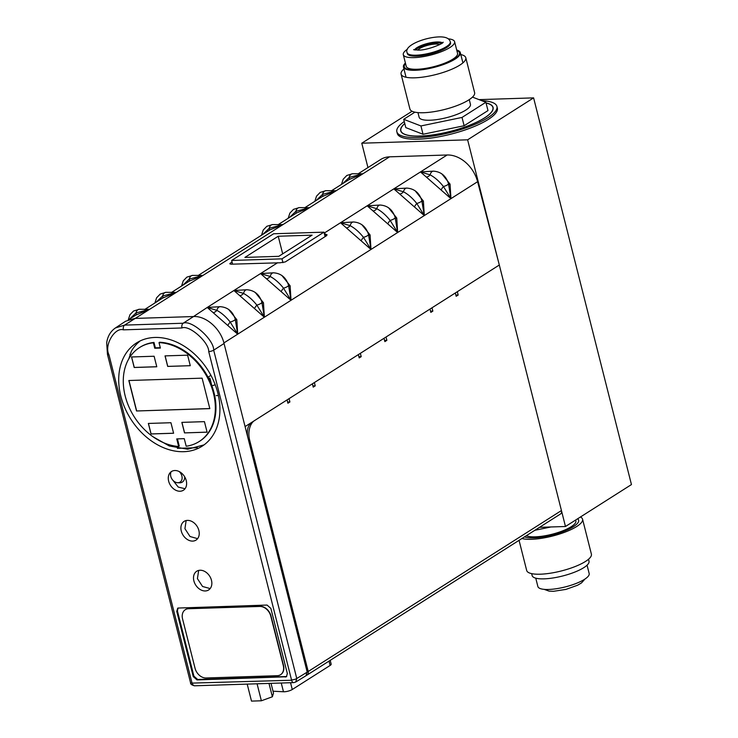 <?xml version="1.0" encoding="UTF-8"?>
<svg xmlns="http://www.w3.org/2000/svg" width="738" height="738" viewBox="0 0 738 738"><rect width="100%" height="100%" fill="white"/><g stroke="black" fill="none" stroke-linecap="round" stroke-linejoin="round"><path stroke-width="1.11" d="M533.602 97.877L467.624 139.814L565.474 526.498L631.451 484.571L533.602 97.877L479.036 99.63M467.624 139.814L361.777 143.209L367.948 167.581M565.474 526.498L539.506 527.338M412.081 111.244L361.777 143.209M496.932 106.438L497.347 108.099A51.614 13.874 165.8 0 1 488.242 119.445A51.614 13.874 165.8 0 1 433.732 137.674A51.614 13.874 165.8 0 1 397.275 133.421L396.85 131.761A51.614 13.874 -14.2 0 0 433.307 136.013A51.614 13.874 -14.2 0 0 487.818 117.785A51.614 13.874 -14.2 0 0 496.932 106.438A51.614 13.874 -14.2 0 0 481.776 100.691M404.258 121.539A51.614 13.874 -14.2 0 0 396.85 131.761M486.047 102.914A47.638 12.804 165.8 0 1 493.076 107.407A47.638 12.804 165.8 0 1 469.534 125.294A47.638 12.804 165.8 0 1 420.134 136.096A47.638 12.804 165.8 0 1 400.706 130.783A47.638 12.804 165.8 0 1 404.747 123.486M407.487 49.169A26.457 7.112 -14.2 0 0 403.299 54.677A26.457 7.112 -14.2 0 0 414.083 57.629A26.457 7.112 -14.2 0 0 441.527 51.623A26.457 7.112 -14.2 0 0 454.599 41.697A26.457 7.112 -14.2 0 0 448.298 38.846M450.512 42.73A22.251 5.978 165.8 0 1 439.525 51.079A22.251 5.978 165.8 0 1 416.453 56.125A22.251 5.978 165.8 0 1 407.376 53.643L407.136 52.702A22.251 5.978 -14.2 0 0 416.214 55.184A22.251 5.978 165.8 0 0 439.285 50.138A22.251 5.978 165.8 0 0 450.272 41.789L450.512 42.73M415.365 50.036A14.769 3.967 165.8 0 1 437.247 42.915A14.769 3.967 165.8 0 1 441.776 43.358M439.553 44.649A11.568 3.109 -14.2 0 0 435.448 44.059A11.568 3.109 -14.2 0 0 417.929 50.119M403.299 54.677L406.241 66.309A26.457 7.112 -14.2 0 0 417.025 69.261A26.457 7.112 165.8 0 0 444.47 63.265A26.457 7.112 165.8 0 0 457.542 53.33L454.599 41.697M405.54 63.569A28.478 7.657 -14.2 0 0 404.286 66.807A28.478 7.657 -14.2 0 0 415.9 69.981A28.478 7.657 -14.2 0 0 445.429 63.523A28.478 7.657 -14.2 0 0 459.497 52.832A28.478 7.657 -14.2 0 0 456.85 50.581M403.954 68.957A33.376 8.967 -14.2 0 0 401.075 74.095A33.376 8.967 -14.2 0 0 414.691 77.822A33.376 8.967 -14.2 0 0 449.294 70.258A33.376 8.967 -14.2 0 0 465.789 57.73A33.376 8.967 -14.2 0 0 460.807 54.566M401.075 74.095L409.913 109.003A33.376 8.967 -14.2 0 0 423.52 112.73A33.376 8.967 165.8 0 0 458.132 105.156A33.376 8.967 165.8 0 0 474.617 92.628L465.789 57.73M469.257 99.621L470.438 104.298A26.457 7.112 165.8 0 1 457.366 114.233A26.457 7.112 165.8 0 1 429.922 120.229A26.457 7.112 -14.2 0 1 419.138 117.277L417.948 112.6M472.477 97.102L485.881 102.268L462.025 117.434L420.937 125.949L403.695 119.307L414.922 112.167M462.025 117.434L464.128 125.737L423.04 134.261L405.799 127.609L403.695 119.307M420.937 125.949L423.04 134.261M486.065 103.016A47.463 12.758 165.8 0 1 492.901 107.453A47.463 12.758 165.8 0 1 469.451 125.276A47.463 12.758 165.8 0 1 420.236 136.041A47.463 12.758 165.8 0 1 400.872 130.737A47.463 12.758 165.8 0 1 404.775 123.587M485.881 102.268L487.984 110.58L464.128 125.737M405.402 63.016A29.326 7.878 -14.2 0 0 403.455 67.01A29.326 7.878 -14.2 0 0 415.42 70.285A29.326 7.878 -14.2 0 0 445.835 63.634A29.326 7.878 -14.2 0 0 460.318 52.629A29.326 7.878 -14.2 0 0 456.711 50.036M587.061 565.188L589.173 573.527A26.457 7.112 165.8 0 1 576.101 583.463A26.457 7.112 165.8 0 1 548.657 589.468A26.457 7.112 165.8 0 1 537.873 586.516L535.76 578.168M521.914 538.509A33.376 8.967 165.8 0 0 531.461 539.303A33.376 8.967 -14.2 0 0 566.064 531.729A33.376 8.967 -14.2 0 0 582.559 519.201L591.387 554.109A33.376 8.967 165.8 0 1 574.902 566.636A33.376 8.967 165.8 0 1 540.29 574.201A33.376 8.967 165.8 0 1 526.683 570.483L519.054 540.336M582.559 519.201A33.376 8.967 -14.2 0 0 580.437 516.987M526.351 535.696A26.457 7.112 165.8 0 0 535.345 536.84A26.457 7.112 -14.2 0 0 562.78 530.834A26.457 7.112 -14.2 0 0 575.852 520.899L575.64 520.041M534.847 530.299L550.908 526.969M524.469 536.886A29.326 7.878 -14.2 0 0 533.731 537.854A29.326 7.878 -14.2 0 0 564.146 531.203A29.326 7.878 -14.2 0 0 578.638 520.198A29.326 7.878 -14.2 0 0 577.623 518.777M588.518 559.247L589.007 561.194A29.326 7.878 165.8 0 1 574.515 572.199A29.326 7.878 165.8 0 1 544.109 578.85A29.326 7.878 165.8 0 1 532.144 575.585L531.655 573.638M208.725 351.574C209.066 342.395 189.398 324.619 181.972 327.967L123.421 329.849C114.916 326.98 103.892 345.2 108.956 354.775L192.037 683.102L291.602 680.242L208.725 351.574A3.681 0.987 -14.2 0 0 213.688 350.172C214.066 339.701 191.612 319.416 183.153 323.235L124.602 325.107L115.451 327.94C110.515 331.353 107.591 336.334 106.687 342.884L107.462 354.36L190.542 682.696C190.33 684.025 191.686 685.058 194.592 685.796L293.789 682.613A3.681 2.242 88.2 0 0 293.816 682.604M168.651 481.158A11.088 8.284 -122.4 0 0 183.365 490.263A11.088 8.284 -122.4 0 0 186.244 480.595A11.088 8.284 -122.4 0 0 171.465 471.536A11.088 8.284 -122.4 0 0 168.651 481.158M181.271 531.019A11.088 8.284 -122.4 0 0 195.985 540.124A11.088 8.284 -122.4 0 0 198.863 530.456A11.088 8.284 -122.4 0 0 184.085 521.397A11.088 8.284 -122.4 0 0 181.271 531.019M193.882 580.88A11.088 8.284 -122.4 0 0 208.596 589.985A11.088 8.284 -122.4 0 0 211.474 580.317A11.088 8.284 -122.4 0 0 196.695 571.258A11.088 8.284 -122.4 0 0 193.882 580.88M177.701 608.186L176.76 611.415L193.245 676.58L197.028 679.919L286.427 676.764L287.34 673.554L270.855 608.398L267.064 605.059L177.959 608.057M183.771 451.693A61.171 45.655 57.6 0 1 124.842 407.883A61.171 45.655 57.6 0 1 136.502 342.949A61.171 45.655 57.6 0 1 154.86 337.46A61.171 45.655 57.6 0 1 213.789 381.26A61.171 45.655 57.6 0 1 202.129 446.195A61.171 45.655 57.6 0 1 183.771 451.693M172.932 480.318L178.227 487.071L185.035 488.731M204.039 444.885L187.655 449.221L169.27 445.955L153.098 436.813M186.142 520.539L184.924 528.685L190.026 536.517L197.609 538.657M198.679 570.419L197.415 578.629L202.553 586.489L210.173 588.583M178.061 608.02L177.424 610.999L193.909 676.146L197.701 679.486L286.722 676.515M140.026 340.993L137.176 343.557A61.171 45.655 57.6 0 0 131.419 351.122L128.781 358.889M210.93 375.347L208.033 377.192M358.548 173.55L380.66 159.5A29.668 22.14 -122.4 0 1 389.563 156.834L447.136 154.989A29.668 22.14 -122.4 0 1 477.606 181.696L499.312 265.016L457.329 291.695L458.169 295.025L455.863 295.099M218.411 395.55L216.225 395.623M247.848 437.671C246.483 430.632 247.784 425.522 251.75 422.357L499.312 265.016L561.443 510.548A4.031 3.007 57.6 0 1 560.4 514.054L307.174 674.993A4.031 3.007 -122.4 0 0 308.207 671.488L249.582 439.802L248.411 439.839M215.219 384.784L211.889 385.836M322.488 196.483L336.251 190.718L331.316 190.874M349.794 179.122L331.897 190.496M349.148 179.537L362.911 173.781L357.967 173.928M278.586 224.38L296.482 213.005L309.6 207.664L304.656 207.812M323.133 196.059L305.237 207.433M198.614 275.2L269.822 229.942L282.94 224.601L278.005 224.758M189.214 281.187L202.978 275.422L198.042 275.578M162.554 298.124L176.317 292.368L171.382 292.516M189.86 280.763L171.963 292.137M135.903 315.071L149.666 309.305L144.731 309.462M163.199 297.709L145.303 309.084M136.548 314.646L128.689 319.637M342.847 183.531L349.212 177.434L362.911 173.781L336.251 190.718L325.855 190.69A6.172 3.755 -91.8 0 0 322.561 194.38L336.251 190.718L309.6 207.664L299.194 207.627A6.172 3.755 -91.8 0 0 295.901 211.317L309.6 207.664L282.94 224.601L272.543 224.573A6.172 3.755 -91.8 0 0 269.25 228.263L282.94 224.601L202.978 275.422L192.572 275.394A6.172 3.755 -91.8 0 0 189.279 279.084L202.978 275.422L176.317 292.368L165.921 292.331A6.172 3.755 -91.8 0 0 162.628 296.021L176.317 292.368L149.666 309.305L139.261 309.277A6.172 3.755 -91.8 0 0 135.967 312.967L149.666 309.305L124.602 325.107A3.681 2.242 -91.8 0 0 123.421 329.849M316.196 200.468L322.561 194.38A4.862 1.577 56.2 0 1 322.58 196.419M389.563 156.834L362.911 173.781L352.506 173.744A6.172 3.755 -91.8 0 0 349.212 177.434A4.862 1.577 56.2 0 1 349.231 179.472M324.397 233.881L327.082 234.776L326.473 235.745L285.246 261.944L280.126 262.774L231.289 264.195L229.786 263.789L232.027 261.962M406.952 188.089L393.824 188.873L424.295 215.579L423.4 201.077L415.19 190.819M433.603 171.142L420.476 171.926L450.946 198.633L450.051 184.131L441.85 173.882M380.301 205.026L367.164 205.81L397.634 232.516L396.749 218.014L388.539 207.765M353.64 221.972L340.513 222.756L370.983 249.453L370.089 234.952L361.878 224.703M247.018 289.73L233.891 290.514L264.361 317.22L263.466 302.718L255.256 292.469M273.678 272.792L260.542 273.577L291.012 300.283L290.126 285.781L281.916 275.523M220.367 306.676L207.23 307.46L237.701 334.166L236.815 319.665L228.605 309.406M400.097 193.993A4.862 3.367 132 0 0 403.446 191.779A6.172 3.755 -91.8 0 1 406.739 188.089L393.824 188.873L403.446 191.779C408.114 194.26 412.56 198.162 416.795 203.476L424.295 215.579L421.822 200.644M423.4 201.077A4.862 1.504 -18.1 0 1 421.85 200.681M414.571 206.686A4.862 1.31 130.6 0 1 416.795 203.476A6.172 1.624 -14.6 0 0 421.804 200.505L422.237 202.138M426.749 177.055A4.862 3.367 132 0 0 430.106 174.841A6.172 3.755 -91.8 0 1 433.4 171.151L420.476 171.926L430.106 174.841C434.765 177.323 439.221 181.225 443.455 186.539L450.946 198.633L448.473 183.707M450.051 184.131A4.862 1.504 -18.1 0 1 448.51 183.734M441.232 189.74A4.862 1.31 130.6 0 1 443.455 186.539A6.172 1.624 -14.6 0 0 448.464 183.559C445.964 175.819 440.946 171.686 433.4 171.151M251.75 422.357L245.081 426.592L224.057 343.493L213.688 350.172L296.768 678.508L295.689 682.041L293.789 682.613A3.681 2.242 88.2 0 1 291.602 680.242M245.081 426.592L307.211 672.124L305.883 675.805M115.451 327.94L125.571 321.251L134.722 318.438M213.503 312.58A4.862 3.367 132 0 0 216.861 310.366A6.172 3.755 -91.8 0 1 220.155 306.676L207.23 307.46L193.522 316.547C205.957 315.726 220.671 328.724 224.057 343.493M373.437 210.93A4.862 3.367 132 0 0 376.795 208.725A6.172 3.755 -91.8 0 1 380.088 205.035L367.164 205.81L376.795 208.725C381.454 211.206 385.909 215.099 390.144 220.422L397.634 232.516L395.162 217.59M396.749 218.014A4.862 1.504 -18.1 0 1 395.199 217.618M387.92 223.623A4.862 1.31 130.6 0 1 390.144 220.422A6.172 1.624 -14.6 0 0 395.153 217.442L395.577 219.085M346.786 227.876A4.862 3.367 132 0 0 350.135 225.662A6.172 3.755 -91.8 0 1 353.428 221.972L340.513 222.756L350.135 225.662C354.803 228.143 359.249 232.046 363.483 237.359L370.983 249.453L368.511 234.527M370.089 234.952A4.862 1.504 -18.1 0 1 368.539 234.564M361.26 240.56A4.862 1.31 130.6 0 1 363.483 237.359A6.172 1.624 -14.6 0 0 368.493 234.38L368.926 236.022M240.164 295.643A4.862 3.367 132 0 0 243.512 293.429A6.172 3.755 -91.8 0 1 246.806 289.739L233.891 290.514L243.512 293.429C248.18 295.91 252.627 299.812 256.861 305.126L264.361 317.22L261.889 302.294M263.466 302.718A4.862 1.504 -18.1 0 1 261.925 302.322M254.638 308.327A4.862 1.31 130.6 0 1 256.861 305.126A6.172 1.624 -14.6 0 0 261.87 302.146L262.304 303.788M266.815 278.696A4.862 3.367 132 0 0 270.173 276.482A6.172 3.755 -91.8 0 1 273.466 272.802L260.542 273.577L270.173 276.482C274.831 278.964 279.287 282.866 283.521 288.18L291.012 300.283L288.54 285.348M290.126 285.781A4.862 1.504 -18.1 0 1 288.576 285.385M281.298 291.39A4.862 1.31 130.6 0 1 283.521 288.18A6.172 1.624 -14.6 0 0 288.53 285.209C286.03 277.47 281.012 273.328 273.466 272.802M236.815 319.665A4.862 1.504 -18.1 0 1 235.265 319.268M277.654 262.71L207.23 307.46L216.861 310.366C221.52 312.847 225.976 316.75 230.21 322.063L237.701 334.166L235.228 319.231M227.987 325.274A4.862 1.31 130.6 0 1 230.21 322.063A6.172 1.624 -14.6 0 0 235.219 319.093L235.643 320.726M289.536 217.415L295.901 211.317A4.862 1.577 56.2 0 1 295.92 213.356M262.885 234.352L269.25 228.263A4.862 1.577 56.2 0 1 269.269 230.302M182.913 285.182L189.279 279.084A4.862 1.577 56.2 0 1 189.297 281.123M156.262 302.119L162.628 296.021A4.862 1.577 56.2 0 1 162.646 298.06M129.611 319.056L135.967 312.967A4.862 1.577 56.2 0 1 135.986 315.006M282.949 262.673L281.981 258.844L323.964 232.156L273.623 233.771L231.64 260.459L281.981 258.844M325.089 236.621L323.964 232.156M232.581 264.149L231.64 260.459M244.915 257.414L278.779 256.326L312.1 235.154L278.226 236.243L244.915 257.414M278.226 236.243L282.682 253.844M249.582 439.802A14.834 9.031 88.2 0 1 254.416 420.66L287.064 399.904L287.903 403.234L289.905 401.961L289.065 398.64L312.386 383.815L313.226 387.136L315.227 385.863L314.388 382.542L358.373 354.591L359.212 357.912L361.205 356.648L360.365 353.317L384.028 338.281L384.867 341.611L386.869 340.338L386.02 337.017L430.005 309.065L430.844 312.386L432.846 311.113L432.007 307.792L455.328 292.968L456.167 296.289L458.169 295.025M432.846 311.113L430.54 311.187M289.905 401.961L287.599 402.035M386.869 340.338L384.563 340.412M361.205 356.648L358.908 356.722M211.871 385.799L209.943 378.16L208.872 378.843M208.559 378.207L209.943 378.16M315.227 385.863L312.93 385.937M306.657 675.233A4.031 3.007 -122.4 0 0 307.174 674.993M184.694 476.859A8.192 6.107 57.6 0 1 179.86 482.818A8.192 6.107 57.6 0 1 179.399 482.809L177.581 482.726A7.002 5.221 57.6 0 1 171.917 478.99A7.002 5.221 57.6 0 1 170.948 472.274M177.388 448.335L197.323 447.698M179.251 471.591A7.002 5.221 57.6 0 1 182.074 478.63A7.002 5.221 57.6 0 1 177.978 482.726A7.002 5.221 57.6 0 1 177.581 482.726M330.209 660.353L331.168 664.145A5.932 1.596 165.8 0 1 330.117 665.445L292.266 689.504A5.932 1.596 165.8 0 1 283.466 691.764L273.023 691.202M159.62 342.248A55.654 41.54 57.6 0 1 211.059 383.705A55.654 41.54 57.6 0 1 199.767 441.158L199.168 441.536A55.654 41.54 -122.4 0 0 210.459 384.092A55.654 41.54 -122.4 0 0 159.021 342.626L159.62 342.248M153.974 342.423L153.375 342.801A55.654 41.54 -122.4 0 0 139.464 347.607L140.063 347.229A55.654 41.54 57.6 0 1 153.974 342.423L155.349 347.856L160.303 347.699M177.434 438.879L179.251 446.084L178.651 446.472L176.742 438.907L184.269 438.658L186.179 446.232A55.654 41.54 -122.4 0 0 199.168 441.536M139.464 347.607A55.654 41.54 -122.4 0 0 127.951 404.516A55.654 41.54 -122.4 0 0 178.651 446.472M153.375 342.801L154.749 348.235L155.349 347.856M154.749 348.235L160.395 348.059L159.021 342.626M207.101 432.173L204.435 421.647L181.852 422.376L184.518 432.902L207.101 432.173M173.605 433.252L170.939 422.726L148.356 423.446L151.022 433.972L173.605 433.252M209.823 408.631L202.111 378.16L128.818 380.513L136.521 410.983L209.823 408.631M190.275 365.697L187.609 355.172L165.026 355.891L167.692 366.417L190.275 365.697L167.757 366.38L165.109 355.891M156.779 366.768L154.113 356.242L131.539 356.971L134.196 367.496L156.779 366.768M184.518 432.902L207.083 432.136M181.926 422.376L184.583 432.855M148.43 423.446L151.087 433.935L173.596 433.215M131.613 356.971L134.261 367.45L156.77 366.731M136.521 410.983L209.795 408.557M128.966 380.513L136.659 410.9M257.073 683.785L261.372 700.786L251.501 701.1L247.193 684.108M261.372 700.786L272.377 696.773L268.992 683.406M272.377 696.773L273.494 693.083L271.031 683.342M280.634 674.652A10.683 7.97 -122.4 0 0 280.754 674.587A10.683 7.97 -122.4 0 0 283.493 665.298L271.012 615.99A10.683 7.97 -122.4 0 0 260.025 606.295L188.753 608.582A10.683 7.97 -122.4 0 0 185.552 609.542A10.683 7.97 -122.4 0 0 185.432 609.616M277.313 675.694A10.683 7.97 -122.4 0 0 280.523 674.735A10.683 7.97 -122.4 0 0 283.263 665.445L270.781 616.138A10.683 7.97 -122.4 0 0 259.794 606.442L188.522 608.73A10.683 7.97 -122.4 0 0 185.312 609.689A10.683 7.97 -122.4 0 0 182.572 618.97L195.053 668.277A10.683 7.97 -122.4 0 0 206.04 677.982L277.313 675.694M442.459 42.859A14.769 3.967 165.8 0 0 437.007 41.974A14.769 3.967 -14.2 0 0 414.525 49.926M197.028 679.919L197.701 679.486M193.245 676.58L193.909 676.146M285.292 677.087L285.957 676.654M176.76 611.415L177.424 610.999M130.46 356.26L129.943 354.185M447.136 154.989L324.203 233.116M135.34 318.41L192.904 316.565M477.606 181.696L223.909 342.93M192.406 683.425A3.681 2.242 88.2 0 0 194.592 685.796M291.805 679.901A3.681 0.987 -14.2 0 0 296.768 678.508L307.211 672.124M181.972 327.967A3.681 2.242 -91.8 0 1 183.153 323.235L193.522 316.547M108.956 354.775A3.681 0.987 165.8 0 1 107.462 354.36M192.037 683.102A3.681 0.987 165.8 0 1 190.542 682.696M325.993 236.049L325.476 233.946M230.754 264.195L230.441 262.977M308.207 671.488L561.443 510.548M329.019 661.11L330.117 665.445M290.551 682.715L292.266 689.504M281.252 683.01L283.466 691.764M404.747 68.625L404.286 66.807M459.959 54.658L459.497 52.832M492.901 107.453L493.168 108.523M400.872 130.737L401.149 131.807M407.136 52.702C403.621 45.857 423.889 37.472 438.981 36.9C445.577 36.697 449.341 38.321 450.272 41.789M443.141 42.195L443.151 42.186C443.981 43.367 426.988 50.525 418.188 50.11L413.603 49.667M460.318 52.629L462.911 62.868M403.455 67.01L406.048 77.259M544.174 589.358L549.09 591.129L553.482 591.304L565.917 589.404L577.605 585.225L581.498 582.928L584.985 579.035M314.84 201.336L316.537 196.142L320.154 192.424L325.855 190.69M341.491 184.389L343.198 179.205L346.805 175.478L352.506 173.744M406.739 188.089C414.286 188.624 419.304 192.766 421.804 200.505M448.889 185.201L448.464 183.559M306.141 675.648L295.689 682.041M380.088 205.035C387.635 205.57 392.653 209.703 395.153 217.442M353.428 221.972C360.974 222.507 365.993 226.64 368.493 234.38M246.806 289.739C254.352 290.274 259.379 294.407 261.87 302.146M288.955 286.851L288.53 285.209M220.155 306.676C227.701 307.211 232.719 311.353 235.219 319.093M288.18 218.273L289.886 213.088L293.493 209.361L299.194 207.627M296.482 213.005L295.855 213.411M261.529 235.219L263.226 230.025L266.842 226.298L272.543 224.573M269.822 229.942L269.204 230.348M181.566 286.04L183.264 280.846L186.871 277.128L192.572 275.394M154.906 302.977L156.604 297.792L160.22 294.065L165.921 292.331M128.264 319.812L129.953 314.729L133.56 311.012L139.261 309.277"/></g></svg>
